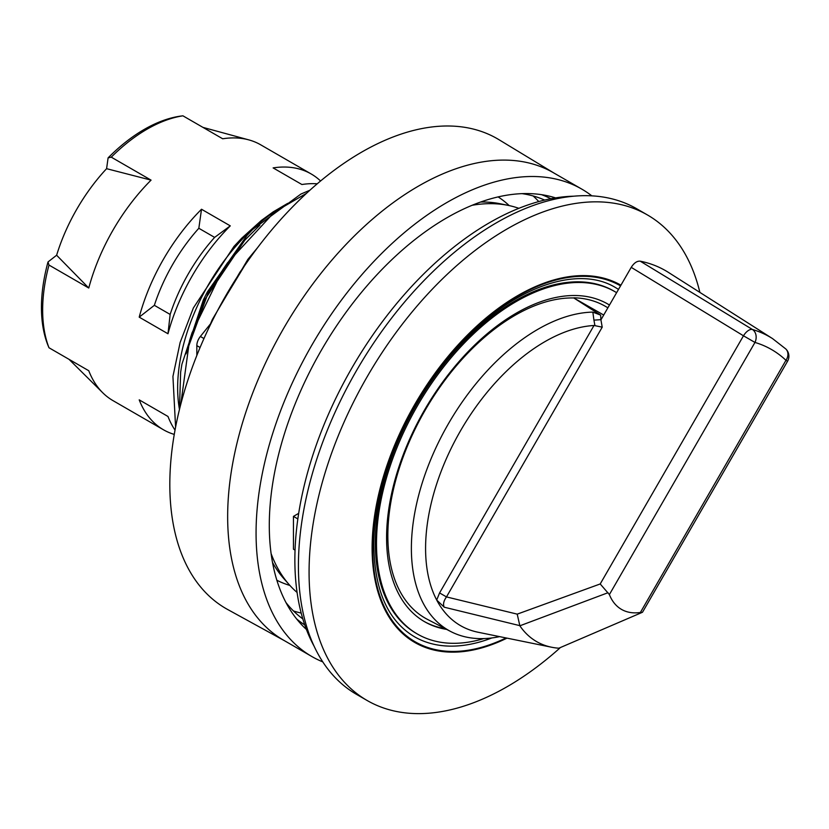 <?xml version="1.0" encoding="UTF-8"?>
<svg xmlns="http://www.w3.org/2000/svg" width="829" height="829" viewBox="0 0 829 829"><rect width="100%" height="100%" fill="white"/><g stroke="black" fill="none" stroke-linecap="round" stroke-linejoin="round"><path stroke-width="1.24" d="M284.378 640.662L227.695 609.522A271.28 156.629 -60 0 1 169.821 484.395A271.28 156.629 -60 0 1 289.331 210.234A271.28 156.629 -60 0 1 498.954 139.686L554.249 173.22M211.312 322.864L200.369 336.47A10.052 5.803 120 0 0 196.825 345.62L196.825 355.496M522.042 193.644A242.296 139.894 -60 0 1 544.663 200.069M302.834 618.921A242.296 139.894 -60 0 1 285.964 602.548M306.409 629.449A251.187 145.023 -60 0 1 269.29 525.41A251.187 145.023 -60 0 1 368.646 283.922A251.187 145.023 -60 0 1 555.565 197.893M322.792 661.905A269.881 155.811 -60 0 1 311.963 656.589A269.881 155.811 -60 0 1 256.068 533.037A269.881 155.811 -60 0 1 373.869 261.446A269.881 155.811 -60 0 1 581.844 189.147A269.881 155.811 -60 0 1 591.854 195.862M311.963 656.589L283.549 640.175A269.881 155.811 -60 0 1 227.654 516.633A269.881 155.811 -60 0 1 345.455 245.042A269.881 155.811 -60 0 1 553.42 172.733L581.844 189.147M180.763 404.334L189.437 341.082L192.017 332.895L222.535 270.161L227.488 262.876L272.285 214.379L278.389 209.706L306.492 193.333M175.593 427.142L172.929 376.47L180.131 342.491L193.395 307.922L233.944 246.493M309.901 190.224L300.896 194.059L252.772 229.384L247.011 235.405L207.374 291.943L203.364 299.87L181.914 364.242L180.639 372.2L179.437 409.609M257.622 247.602L247.85 259.384L212.338 319.507L210.504 323.87M483.763 638.599A197.634 114.101 -60 0 1 417.422 634.05A197.634 114.101 -60 0 1 417.422 405.847A197.634 114.101 -60 0 1 615.056 291.746A197.634 114.101 -60 0 1 616.621 292.668M446.655 629.398A183.364 105.863 -60 0 1 424.562 621.698A183.364 105.863 -60 0 1 390.065 570.197A183.364 105.863 -60 0 1 453.08 368.615A183.364 105.863 -60 0 1 607.926 304.098A183.364 105.863 -60 0 1 609.481 305.031M600.642 315.124L592.839 312.108L593.937 320.139L600.89 319.673L600.642 315.124L573.782 297.963A179.976 103.905 120 0 0 411.526 436.665A179.976 103.905 120 0 0 427.37 619.336L450.655 631.48A178.857 103.262 -60 0 1 433.847 452.313A178.857 103.262 -60 0 1 592.839 312.108M593.937 320.139L594.932 325.652L602.217 327.165L600.89 319.673M785.768 348.936A10.052 8.124 133.5 0 1 785.954 360.325L787.55 361.247A10.052 10.052 0 0 0 785.768 348.936L772.566 338.615A235.861 136.174 120 0 0 752.4 329.465A10.052 5.067 121.5 0 0 743.478 335.797L754.97 342.439A10.052 8.124 -73.5 0 0 752.4 329.465L640.226 261.176C637.024 260.886 634.03 262.948 631.232 267.352L603.709 315.03L573.782 297.963M603.709 315.03L601.201 319.383M631.232 267.352L743.478 335.797L600.206 583.958L517.213 614.144L519.856 625.802A144.578 83.47 120 0 0 551.606 647.231L478.064 632.237A168.805 97.459 -60 0 1 436.696 600.041L444.261 607.211C442.841 604.465 443.577 601.035 446.479 596.911L439.577 592.932L436.696 600.041A168.805 97.459 -60 0 1 460.064 431.577A168.805 97.459 -60 0 1 593.989 325.496L439.577 592.932M594.932 325.652L593.989 325.496M444.261 607.211L519.731 625.626M558.839 648.205L642.496 612.258L558.839 648.205M600.206 583.958L609.388 594.58A74.247 42.859 120 0 0 640.382 612.465L642.029 612.33M787.55 361.247L642.496 612.258M519.856 625.802L608.03 592.704M551.606 647.231A144.578 83.47 120 0 0 558.642 648.195M772.566 338.615L668.454 272.42A241.135 139.22 120 0 0 640.226 261.176M499.628 636.631A178.857 103.262 -60 0 1 450.655 631.48M314.077 646.154A275.301 158.94 -60 0 1 294.865 559.865A275.301 158.94 -60 0 1 573.865 196.193M472.167 205.271A223.053 128.775 -60 0 1 508.281 205.405L500.105 203.737A220.359 127.22 120 0 0 480.623 202.027M272.523 562.487A220.359 127.22 120 0 0 283.736 578.507L289.269 584.746A223.053 128.775 -60 0 1 271.093 553.544M491.815 637.957A201.447 116.309 -60 0 1 414.386 636.703C388.148 621.014 374.635 590.828 373.838 546.124C373.123 482.499 408.562 399.371 460.022 344.677C512.654 286.772 578.062 264.347 615.833 287.777A201.447 116.309 -60 0 1 618.507 289.404M620.942 285.197A206.245 119.075 120 0 0 385.371 470.271A206.245 119.075 120 0 0 506.985 638.133M297.083 592.445A223.053 128.775 -60 0 1 289.269 584.746M508.281 205.405A223.053 128.775 -60 0 1 518.861 208.328M281.86 207.229A147.697 85.273 120 0 0 179.478 409.443M317.238 183.8A147.697 85.273 -60 0 0 301.901 184.515L273.124 167.904A147.697 85.273 -60 0 1 311.165 173.955L260.72 144.826A147.697 85.273 120 0 0 248.783 139.873A147.697 85.273 120 0 0 222.69 138.775L182.898 115.811L180.39 116.143A145.376 83.936 120 0 0 108.102 157.873L111.273 157.158A147.697 85.273 -60 0 1 182.898 115.811M111.273 157.158L151.065 180.131A147.697 85.273 120 0 0 88.765 288.026L48.984 265.052L48.009 261.954A145.376 83.936 120 0 0 48.009 345.424L48.984 347.755A147.697 85.273 -60 0 1 48.984 265.052M48.984 347.755L88.765 370.729A147.697 85.273 120 0 0 102.765 392.791A147.697 85.273 120 0 0 113.024 400.645L163.468 429.774A147.697 85.273 -60 0 1 139.21 399.858L167.986 416.469A147.697 85.273 -60 0 0 175.033 430.106M311.165 173.955A147.697 85.273 -60 0 1 320.574 180.991M167.986 333.766L139.21 317.144A147.697 85.273 -60 0 1 201.509 209.25L230.275 225.861A147.697 85.273 -60 0 0 167.986 333.766L170.142 314.44L154.349 305.321A129.334 74.672 -60 0 1 198.836 228.276L201.509 209.25M174.266 434.406A147.697 85.273 -60 0 1 163.468 429.774M48.009 261.954L56.621 255.228L88.765 288.026M151.065 180.131L106.589 168.681L108.102 157.873M106.589 168.681A134.878 77.874 120 0 0 56.621 255.228M198.836 228.276L214.628 237.395L230.275 225.861M233.985 246.431L241.83 238.078L261.508 220.348L273.259 211.82L287.746 203.333M139.21 317.144L154.349 305.321M297.849 518.923L293.445 516.384L293.445 549.202L295.041 550.124M298.678 513.358L293.445 516.384M699.883 292.409A280.326 161.842 120 0 0 647.449 214.96L636.796 208.804A280.326 161.842 120 0 0 356.47 370.656A280.326 161.842 120 0 0 356.47 694.339L367.133 700.495A280.326 161.842 120 0 0 559.803 648.112M647.449 214.96A280.326 161.842 120 0 0 367.133 376.812A280.326 161.842 120 0 0 367.133 700.495M607.356 303.777A183.364 105.863 -60 0 1 609.46 305.072M445.349 628.714A183.364 105.863 -60 0 1 423.992 621.367M615.056 291.746L613.926 291.083A197.634 114.101 120 0 0 515.11 300.875A197.634 114.101 120 0 0 385.993 475.027A197.634 114.101 120 0 0 416.293 633.397L417.422 634.05M607.895 307.787L605.18 306.222A180.152 104.008 120 0 0 573.875 297.808M214.628 237.395A129.334 74.672 120 0 0 170.142 314.44M203.965 338.543L200.369 336.47M196.825 345.62L200.079 347.506M498.136 196.908A221.395 127.821 -60 0 1 509.193 205.602M289.891 585.44A221.395 127.821 -60 0 1 276.834 580.217M293.507 610.983A241.477 139.417 120 0 0 301.196 613.066M538.767 201.571A241.477 139.417 120 0 0 533.12 195.955M541.586 194.68A246.161 142.122 -60 0 1 550.829 198.732M304.771 624.931A246.161 142.122 -60 0 1 296.627 618.952M602.217 327.165L446.479 596.911L517.213 614.144M609.388 594.58L754.97 342.439A225.82 130.381 -60 0 1 785.954 360.325L640.382 612.465M620.548 285.86A205.468 118.63 120 0 0 462.261 341.071A205.468 118.63 120 0 0 372.656 547.762A205.468 118.63 120 0 0 506.063 637.947M259.829 225.229L245.094 239.799L204.856 299.528L186.038 353.879M244.4 266.036L240.006 272.099L218.939 308.025M202.929 127.376L248.783 139.873M69.014 359.32L102.765 392.791M219.022 307.87L244.213 266.306M186.359 352.522L208.017 293.269L244.213 240.793L258.907 226.11"/></g></svg>
